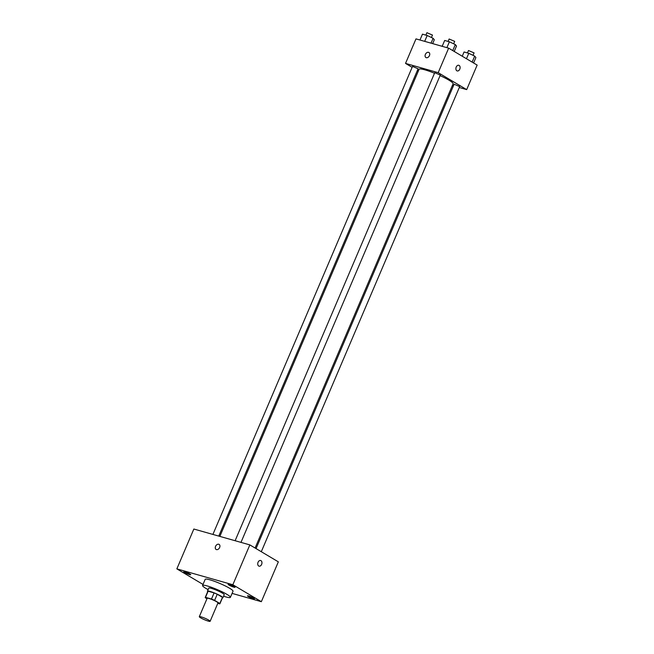 <?xml version="1.0" encoding="UTF-8"?>
<svg xmlns="http://www.w3.org/2000/svg" width="654" height="654" viewBox="0 0 654 654"><rect width="100%" height="100%" fill="white"/><g stroke="black" fill="none" stroke-linecap="round" stroke-linejoin="round"><path stroke-width="0.98" d="M200.639 617.834A5.878 0.768 23.1 0 1 199.306 616.681A5.878 0.768 23.1 0 1 205.021 618.283A5.878 0.768 23.1 0 1 210.13 621.3A5.878 0.768 23.1 0 1 206.476 620.515A5.878 0.768 23.1 0 1 200.639 617.834M199.306 616.681L207.155 598.296A5.878 0.768 23.1 0 1 212.869 599.898A5.878 0.768 23.1 0 1 217.97 602.914L210.13 621.3M217.782 603.348L219.63 603.871A7.987 1.046 23.1 0 0 219.907 603.74A7.987 1.046 23.1 0 0 219.842 603.479L214.618 600.372A7.987 1.046 23.1 0 0 211.487 599.031L205.503 597.331A7.987 1.046 23.1 0 0 205.217 597.47A7.987 1.046 23.1 0 0 205.282 597.731L206.966 598.729M211.487 599.031L214.095 592.9L208.111 591.208L205.503 597.331M205.217 597.47L207.833 591.339A7.987 1.046 23.1 0 1 208.111 591.208M214.095 592.9A7.987 1.046 23.1 0 1 217.234 594.241L214.618 600.372M219.907 603.74L222.523 597.609A7.987 1.046 23.1 0 0 222.458 597.347L217.234 594.241M222.393 597.919A8.404 1.095 -156.9 0 0 222.908 597.772A8.404 1.095 -156.9 0 0 218.575 594.821A8.404 1.095 -156.9 0 0 210.089 591.445A8.404 1.095 -156.9 0 0 207.449 591.175A8.404 1.095 -156.9 0 0 207.694 591.657M207.449 591.175L208.757 588.11A8.404 1.095 23.1 0 1 211.397 588.379A8.404 1.095 23.1 0 1 219.883 591.756A8.404 1.095 23.1 0 1 224.216 594.707L222.908 597.772M222.458 597.347L219.842 603.479M208.111 589.622A15.124 1.978 23.1 0 1 205.985 588.436A15.124 1.978 23.1 0 1 202.577 585.477A15.124 1.978 23.1 0 1 217.259 589.589A15.124 1.978 23.1 0 1 230.396 597.339A15.124 1.978 23.1 0 1 223.57 596.219M202.577 585.477L205.184 579.346A15.124 1.978 23.1 0 1 219.875 583.458A15.124 1.978 23.1 0 1 233.012 591.216L230.396 597.339M253.237 598.68A3.777 0.49 23.1 0 1 249.427 597.167A3.777 0.49 23.1 0 1 247.482 595.843A3.777 0.49 23.1 0 1 251.144 596.865A3.777 0.49 23.1 0 1 254.431 598.802A3.777 0.49 23.1 0 1 253.237 598.68M189.537 574.596A3.777 0.49 23.1 0 1 185.72 573.076A3.777 0.49 23.1 0 1 183.774 571.751A3.777 0.49 23.1 0 1 187.436 572.781A3.777 0.49 23.1 0 1 190.723 574.719A3.777 0.49 23.1 0 1 189.537 574.596M233.862 587.161A3.777 0.49 23.1 0 1 230.044 585.641A3.777 0.49 23.1 0 1 228.099 584.316A3.777 0.49 23.1 0 1 231.769 585.346A3.777 0.49 23.1 0 1 235.048 587.284A3.777 0.49 23.1 0 1 233.862 587.161M232.08 593.391L261.347 601.688L232.849 584.741L176.85 568.874L203.018 584.431M232.849 584.741L249.844 544.896L278.342 561.843L261.347 601.688M249.844 544.896L193.846 529.029L176.85 568.874M219.638 547.504A2.943 2.085 -59.3 0 0 219.098 544.398A2.943 2.085 -59.3 0 0 215.804 545.861A2.943 2.085 -59.3 0 0 216.09 549.45A2.943 2.085 -59.3 0 0 219.638 547.504M219.098 544.398A2.943 2.085 -59.3 0 0 215.804 545.861A2.943 2.085 -59.3 0 0 216.098 549.45M258.698 566.012A2.943 2.036 -74.2 0 1 257.962 562.522A2.943 2.036 -74.2 0 1 260.644 560.503A2.943 2.036 -74.2 0 1 261.804 563.887A2.943 2.036 -74.2 0 1 259.041 566.16A2.943 2.036 -74.2 0 1 258.698 566.012M260.644 560.503A2.943 2.036 -74.2 0 1 261.796 563.887A2.943 2.036 -74.2 0 1 259.041 566.16M219.85 536.394L419.108 69.259A18.484 2.42 23.1 0 1 434.518 73.232M440.077 75.619A18.484 2.42 23.1 0 1 453.108 83.761L255.093 548.019M235.113 540.727L434.738 72.708L440.305 75.079L240.983 542.387M212.902 534.432L412.527 66.414L418.094 68.784L218.771 536.092M256.057 548.592L454.121 84.235L459.688 86.606L261.298 551.714M459.296 87.513L466.686 89.614L438.188 72.668L405.529 63.405L412.134 67.337M417.383 70.46L418.347 71.033M452.347 85.543L453.426 85.854M466.686 89.614L477.15 65.089L448.652 48.151L438.188 72.668M448.652 48.151L415.985 38.888L405.529 63.405M425.918 57.544A2.943 2.085 120.7 0 1 425.378 54.437A2.943 2.085 120.7 0 1 428.918 52.483A2.943 2.085 120.7 0 1 429.212 56.08A2.943 2.085 120.7 0 1 425.909 57.536A2.943 2.085 120.7 0 1 425.37 54.429A2.943 2.085 120.7 0 1 428.918 52.483M456.852 70.795A2.943 2.036 -74.2 0 1 456.116 67.305A2.943 2.036 -74.2 0 1 458.797 65.286A2.943 2.036 -74.2 0 1 459.958 68.67A2.943 2.036 -74.2 0 1 457.195 70.943A2.943 2.036 -74.2 0 1 456.852 70.795M458.797 65.286A2.943 2.036 -74.2 0 1 459.95 68.67A2.943 2.036 -74.2 0 1 457.195 70.943M442.382 45.837L441.646 46.164M473.586 62.972L475.891 57.56L474.69 56.105L468.771 53.317L464.054 51.985L462.247 56.228M474.69 56.105L472.131 62.105M468.771 53.317L466.457 58.737M467.463 52.949L468.501 50.521L474.068 52.892L473.03 55.32M432.654 43.614L434.305 39.739L433.103 38.292L427.185 35.504L422.468 34.163L419.966 40.017M433.103 38.292L431.027 43.156M427.185 35.504L424.683 41.357M425.877 35.128L426.915 32.7L432.474 35.071L431.436 37.507M454.203 51.453L456.517 46.033L455.315 44.586L449.396 41.799L444.679 40.458L442.178 46.311M455.315 44.586L452.748 50.587M449.396 41.799L446.895 47.652M448.088 41.423L449.118 38.995L454.685 41.366L453.647 43.802"/></g></svg>
